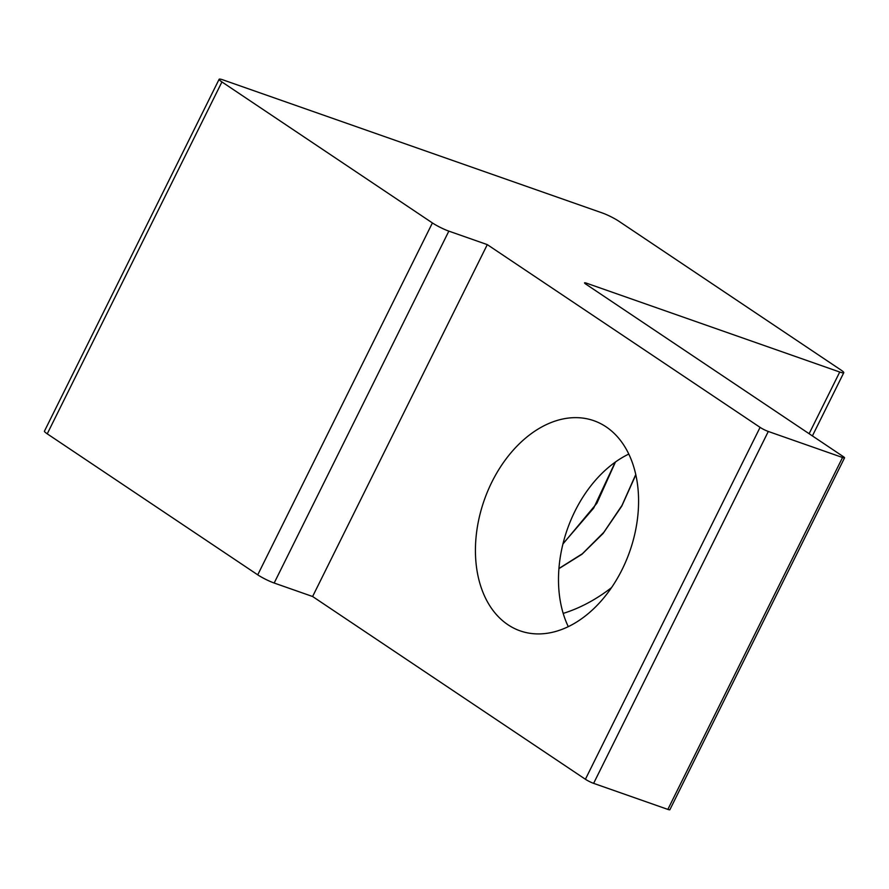 <?xml version="1.0" encoding="UTF-8"?>
<svg xmlns="http://www.w3.org/2000/svg" width="889" height="889" viewBox="0 0 889 889"><rect width="100%" height="100%" fill="white"/><g stroke="black" fill="none" stroke-linecap="round" stroke-linejoin="round"><path stroke-width="1.33" d="M586.029 284.258L586.551 283.202L839.738 372.024A12.991 1.645 -153.6 0 0 843.772 372.702A12.991 1.645 -153.6 0 0 840.983 370.035L618.722 221.139A12.991 1.645 -153.6 0 0 602.275 212.949L223.161 79.943A12.991 1.645 -153.6 0 0 219.127 79.265L44.45 431.154A12.991 1.645 26.4 0 0 47.239 433.832L221.928 81.932A12.991 1.645 -153.6 0 1 219.127 79.265M611.51 587.64A147.063 104.402 -56.2 0 1 563.182 613.399M768.296 431.465A6.49 0.822 -153.6 0 1 760.084 427.365L585.406 779.264A6.49 0.822 26.4 0 0 593.619 783.353L768.296 431.465L842.539 457.502A6.49 0.822 -153.6 0 0 844.55 457.846A6.49 0.822 -153.6 0 0 843.15 456.513L585.94 284.191A6.49 0.822 26.4 0 1 584.54 282.858A6.49 0.822 26.4 0 1 586.551 283.202M628.812 454.057A111.358 77.143 -70.7 0 0 574.916 511.275A111.358 77.143 -70.7 0 0 568.271 626.645M221.928 81.932L432.41 222.939L257.732 574.839L47.239 433.832M257.732 574.839A12.991 1.645 26.4 0 0 274.168 583.028L448.845 231.129A12.991 1.645 -153.6 0 1 432.41 222.939M448.845 231.129L487.294 244.619L760.084 427.365M842.539 457.502L667.85 809.401L593.619 783.353M667.85 809.401A6.49 0.822 26.4 0 0 669.873 809.735L844.55 457.846M622.167 569.438A111.358 77.143 109.3 0 1 520.143 630.857A111.358 77.143 109.3 0 1 484.216 500.24A111.358 77.143 109.3 0 1 593.874 420.708A111.358 77.143 109.3 0 1 622.167 569.438M487.294 244.619L312.606 596.508L274.168 583.028M585.406 779.264L312.606 596.508M558.914 568.649L581.951 554.269L603.086 533.478L621.733 506.197L635.846 474.815M562.926 544.012L596.875 503.274L615.444 462.013M615.221 462.169L593.674 508.097L562.981 543.768M635.779 474.482L622.044 505.33L603.887 532.244L582.417 553.725L558.925 568.504M839.738 372.024L809.123 433.71M843.772 372.702L812.402 435.91"/></g></svg>
